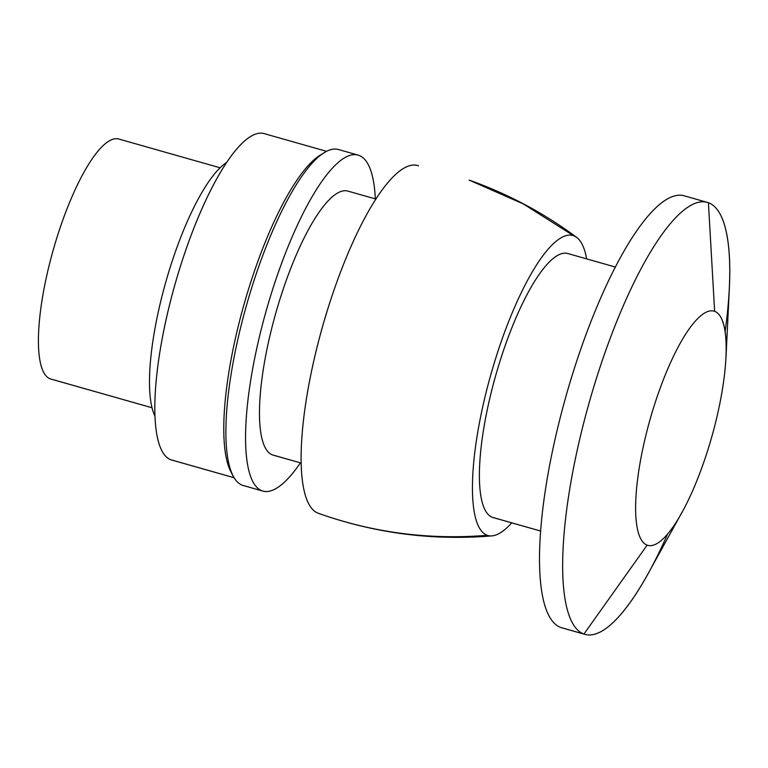 <?xml version="1.0" encoding="UTF-8"?>
<svg xmlns="http://www.w3.org/2000/svg" width="768" height="768" viewBox="0 0 768 768"><rect width="100%" height="100%" fill="white"/><g stroke="black" fill="none" stroke-linecap="round" stroke-linejoin="round"><path stroke-width="1.15" d="M540.528 531.014L492.96 517.517A137.194 36.134 -74.2 0 1 492.384 517.325L540.528 530.995L492.384 517.325A137.194 36.134 105.8 0 0 493.546 517.661M487.19 535.306A155.904 41.059 -74.2 0 1 491.635 371.818A155.904 41.059 -74.2 0 1 573.648 235.766A155.904 41.059 -74.2 0 1 586.646 258.883A155.904 41.059 -74.2 0 0 576.701 237.408A155.904 41.059 -74.2 0 0 573.648 235.766L523.286 203.923L469.162 180.096L523.286 203.923L573.648 235.766A155.904 41.059 -74.2 0 0 491.635 371.818A155.904 41.059 -74.2 0 0 487.19 535.306C429.36 540.086 373.046 532.733 318.23 513.264A180.845 47.635 105.8 0 0 318.23 513.264L318.221 513.254C373.046 532.733 429.36 540.086 487.19 535.306A155.904 41.059 -74.2 0 0 511.718 522.835A155.904 41.059 -74.2 0 1 491.971 535.882A155.904 41.059 -74.2 0 1 487.19 535.306M568.464 253.738A137.194 36.134 105.8 0 0 496.291 373.459A137.194 36.134 105.8 0 0 492.384 517.325A137.194 36.134 -74.2 0 1 495.974 374.563A137.194 36.134 -74.2 0 1 567.888 253.555L615.456 267.062M416.976 165.36A180.845 47.635 105.8 0 0 322.56 326.525A180.845 47.635 105.8 0 0 318.221 513.254A180.845 47.635 -74.2 0 1 323.386 323.626A180.845 47.635 -74.2 0 1 418.522 165.802L416.976 165.36M301.056 463.037L273.043 455.088A137.194 36.134 -74.2 0 1 272.467 454.896L301.056 463.018L272.467 454.896A137.194 36.134 -74.2 0 1 276.058 312.134A137.194 36.134 -74.2 0 1 347.971 191.126L375.994 199.075M242.419 485.261L262.09 490.848A174.614 45.994 105.8 0 0 262.819 491.078A174.614 45.994 105.8 0 0 300.403 462.854A174.614 45.994 -74.2 0 1 262.09 490.848A174.614 45.994 -74.2 0 1 267.072 307.738A174.614 45.994 -74.2 0 1 358.925 155.366A174.614 45.994 -74.2 0 1 375.341 198.893A174.614 45.994 105.8 0 0 358.925 155.366A174.614 45.994 105.8 0 0 358.195 155.126A174.614 45.994 105.8 0 0 266.669 309.139A174.614 45.994 105.8 0 0 262.09 490.848L242.419 485.261A174.605 45.994 -74.2 0 1 246.989 303.562A174.605 45.994 -74.2 0 1 338.515 149.549L358.195 155.126M348.547 191.309A137.194 36.134 105.8 0 0 276.374 311.03A137.194 36.134 105.8 0 0 272.467 454.896A137.194 36.134 105.8 0 0 273.629 455.232M232.877 475.68L230.65 471.302A170.87 45.005 -74.2 0 1 244.07 304.243A170.87 45.005 -74.2 0 1 320.429 155.05L324.624 152.496M262.819 491.078L243.149 485.491A174.605 45.984 -74.2 0 1 242.438 485.261M231.802 473.366A170.87 45.005 -74.2 0 1 244.07 304.243A170.87 45.005 -74.2 0 1 322.493 153.898M234.01 477.715L171.59 459.994A169.622 44.678 -74.2 0 1 170.88 459.763L233.99 477.686L170.88 459.763A169.622 44.678 -74.2 0 1 175.325 283.258A169.622 44.678 -74.2 0 1 264.23 133.642L326.659 151.363M172.31 460.176A169.622 44.678 -74.2 0 1 170.88 459.763A169.622 44.678 -74.2 0 1 175.709 281.894A169.622 44.678 -74.2 0 1 264.941 133.872M154.858 415.853A137.194 36.134 -74.2 0 1 165.792 282.019A137.194 36.134 -74.2 0 1 226.81 162.413A137.194 36.134 -74.2 0 0 165.792 282.019A137.194 36.134 -74.2 0 0 154.858 415.853M152.006 407.76L50.746 379.018A124.723 32.851 -74.2 0 1 50.218 378.845L152.006 407.741L50.218 378.845A124.723 32.851 -74.2 0 1 53.491 249.062A124.723 32.851 -74.2 0 1 118.867 139.046L220.128 167.798M51.274 379.142A124.723 32.851 -74.2 0 1 50.218 378.845A124.723 32.851 -74.2 0 1 53.779 248.064A124.723 32.851 -74.2 0 1 119.386 139.219M562.666 628.022A224.496 59.126 -74.2 0 1 560.765 627.485A224.496 59.126 -74.2 0 1 567.168 392.064A224.496 59.126 -74.2 0 1 685.267 196.147M725.136 331.536A224.496 59.126 105.8 0 0 708.413 202.723A224.496 59.126 -74.2 0 1 729.379 287.683L726 357.389A121.699 32.054 105.8 0 0 714.634 311.338A121.699 32.054 -74.2 0 1 711.168 438.95A121.699 32.054 -74.2 0 1 647.146 545.155A121.699 32.054 -74.2 0 1 650.611 417.542A121.699 32.054 -74.2 0 1 714.634 311.338L708.413 202.723L714.634 311.338A121.699 32.054 105.8 0 0 650.611 417.542A121.699 32.054 105.8 0 0 647.146 545.155L583.92 634.061A224.496 59.126 -74.2 0 1 590.314 398.64A224.496 59.126 -74.2 0 1 708.413 202.723A224.496 59.126 105.8 0 0 707.472 202.426A224.496 59.126 105.8 0 0 589.795 400.435A224.496 59.126 105.8 0 0 583.92 634.061L560.765 627.485A224.496 59.126 -74.2 0 1 566.65 393.869A224.496 59.126 -74.2 0 1 684.326 195.85L707.472 202.426M682.042 512.237L648.288 573.322A224.496 59.126 -74.2 0 1 583.92 634.061L647.146 545.155M584.861 634.358L561.715 627.782A224.496 59.126 -74.2 0 1 560.765 627.485L583.92 634.061A224.496 59.126 105.8 0 0 584.861 634.358A224.496 59.126 105.8 0 0 667.718 533.779M469.162 180.096C507.936 193.862 543.782 212.966 576.701 237.408M491.971 535.882C432.73 540.816 375.014 533.347 318.806 513.466"/></g></svg>
